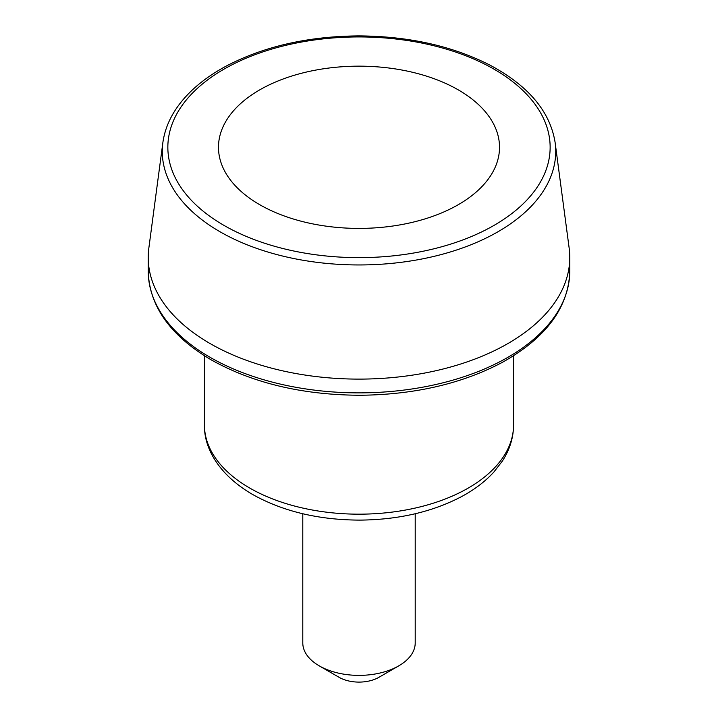 <?xml version="1.0" encoding="UTF-8"?>
<svg xmlns="http://www.w3.org/2000/svg" width="718" height="718" viewBox="0 0 718 718"><rect width="100%" height="100%" fill="white"/><g stroke="black" fill="none" stroke-linecap="round" stroke-linejoin="round"><path stroke-width="1.08" d="M302.79 513.756L302.79 642.924A56.21 32.454 0 0 0 319.259 665.873L339.129 677.343A28.101 16.227 0 0 0 378.871 677.343L398.741 665.873A56.21 32.454 0 0 0 415.21 642.924L415.21 513.756M259.638 204.648A140.522 81.125 0 0 0 458.362 204.648A140.522 81.125 0 0 0 458.362 89.921A140.522 81.125 0 0 0 259.638 89.921A140.522 81.125 0 0 0 259.638 204.648M162.851 142.694L148.841 248.114A210.778 121.692 0 0 0 148.222 257.43A210.778 121.692 0 0 0 209.961 343.473A210.778 121.692 0 0 0 439.658 369.851A210.778 121.692 0 0 0 569.778 257.43A210.778 121.692 0 0 0 569.159 248.114L555.149 142.694C550.248 111.721 528.645 85.936 490.349 65.329C452.681 46.006 408.793 36.196 358.686 35.9C308.354 36.295 264.368 46.266 226.726 65.814C213.704 72.76 202.458 80.613 192.989 89.364C175.614 105.546 165.571 123.325 162.851 142.694A196.723 113.579 0 0 0 219.896 231.69A196.723 113.579 0 0 0 441.184 254.567A196.723 113.579 0 0 0 555.149 142.694M339.129 677.343L319.259 665.873A56.21 32.454 0 0 0 398.741 665.873M249.702 488.034A154.567 89.238 0 0 0 418.154 507.384A154.567 89.238 0 0 0 513.567 424.939C513.487 437.702 509.708 449.809 502.241 461.252L493.912 471.986C485.494 481.222 474.984 489.272 462.374 496.165C433.044 511.763 398.858 519.751 359.835 520.11C318.639 519.958 282.901 511.413 252.61 494.469C219.852 475.487 203.939 449.1 204.433 424.939A154.567 89.238 0 0 0 249.702 488.034M209.961 357.241A210.778 121.692 0 0 0 439.658 383.618A210.778 121.692 0 0 0 569.778 271.198C568.647 307.313 546.317 337.622 502.78 362.114C462.374 383.645 414.833 394.694 360.167 395.259C302.466 394.972 252.79 383.152 211.119 359.817C170.184 335.566 149.218 306.021 148.222 271.198A210.778 121.692 0 0 0 209.961 357.241M223.845 225.317A191.141 110.348 0 0 0 543.625 175.847A191.141 110.348 0 0 0 309.53 40.693A191.141 110.348 0 0 0 223.845 225.317M204.433 355.769L204.433 424.939M513.567 355.769L513.567 424.939M148.222 257.43L148.222 271.198M569.778 257.43L569.778 271.198"/></g></svg>
